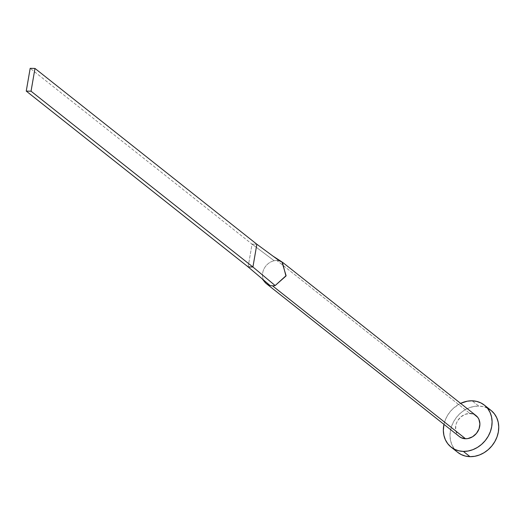 <?xml version="1.0" encoding="UTF-8"?>
<svg xmlns="http://www.w3.org/2000/svg" width="525" height="525" viewBox="0 0 525 525"><rect width="100%" height="100%" fill="white"/><g stroke="black" fill="none" stroke-linecap="round" stroke-linejoin="round"><path stroke-width="0.39" stroke-dasharray="2.62 1.97" d="M276.865 260.505A13.394 11.373 128.4 0 1 279.418 260.866A13.394 11.373 -51.6 0 0 276.865 260.505L469.901 413.457L276.865 260.505A13.394 11.373 -51.6 0 0 274.214 260.748A13.394 11.373 128.4 0 1 276.865 260.505M476.037 415.61A13.394 11.373 -51.6 0 0 469.901 413.457A13.394 11.373 -51.6 0 0 456.822 422.284A13.394 11.373 -51.6 0 0 459.401 436.603M491.006 410.386A26.788 22.739 -51.6 0 0 478.741 406.081L472.087 400.805L478.741 406.081A26.788 22.739 -51.6 0 0 452.589 423.734A26.788 22.739 -51.6 0 0 457.741 452.373M443.966 424.371A26.788 22.739 128.4 0 1 460.602 403.377L453.849 407.833L450.201 411.6L447.228 415.925L445.042 420.637L443.966 424.371M459.388 436.59L457.695 434.858L455.798 430.69L455.726 425.834L456.383 423.373L457.472 421.011L460.779 416.968L465.143 414.317L469.901 413.457M472.198 413.752L474.324 414.52M487.587 408.214L483.341 406.672L478.741 406.081L473.977 406.462L469.232 407.8L464.684 410.045L460.504 413.109L456.855 416.876L453.889 421.194L451.703 425.913L450.391 430.835L449.997 435.783L450.542 440.56L452.005 444.983L454.322 448.882L457.715 452.353M264.652 281.892A13.394 11.373 128.4 0 1 263.78 269.351A13.394 11.373 128.4 0 1 274.214 260.748A13.394 11.373 -51.6 0 0 264.095 281.078M248.128 266.897L252.059 244.132L274.214 260.748L252.059 244.132L256.856 244.243L252.059 244.132L30.181 68.329L252.059 244.132L248.128 266.897M281.925 261.916L279.418 260.866L272.961 256.108M262.29 278.933L262.782 279.353"/><path stroke-width="0.79" d="M474.324 414.52L477.743 417.349L478.905 419.304L479.902 423.905L479.056 428.84L476.477 433.355L472.566 436.774L467.913 438.559L465.531 438.749L272.495 285.797A13.394 11.373 -51.6 0 0 275.152 285.554L286.092 275.664L281.925 261.916L272.961 256.108L256.856 244.243L279.418 260.866L282.345 262.178L285.961 276.032L275.152 285.554A13.394 11.373 128.4 0 1 272.495 285.797L465.531 438.749A13.394 11.373 -51.6 0 0 478.61 429.923A13.394 11.373 -51.6 0 0 476.037 415.61L283.001 262.658M451.08 447.097L457.741 452.373A26.788 22.739 -51.6 0 0 470.006 456.671A26.788 22.739 -51.6 0 0 496.158 439.018A26.788 22.739 -51.6 0 0 491.006 410.386L484.352 405.11A26.788 22.739 128.4 0 1 489.503 433.742A26.788 22.739 128.4 0 1 463.345 451.402L470.006 456.671L463.345 451.402A26.788 22.739 128.4 0 1 451.08 447.097A26.788 22.739 128.4 0 1 443.966 424.371L443.343 430.507L443.887 435.284L445.344 439.707L447.667 443.605L450.758 446.834L454.499 449.269L458.752 450.811L463.345 451.402L468.11 451.021L472.861 449.682L477.409 447.438L481.589 444.373L485.231 440.606L488.204 436.288L490.389 431.57L491.702 426.648L492.096 421.7L491.551 416.922L490.087 412.499L487.764 408.601L484.673 405.372L480.933 402.938L476.68 401.402L472.087 400.805A26.788 22.739 128.4 0 1 484.352 405.11M460.602 403.377A26.788 22.739 128.4 0 1 472.087 400.805L467.322 401.185L460.596 403.377M266.365 283.651A13.394 11.373 128.4 0 1 264.652 281.892A13.394 11.373 -51.6 0 0 269.948 285.442A13.394 11.373 -51.6 0 0 272.495 285.797A13.394 11.373 128.4 0 1 269.948 285.442A13.394 11.373 128.4 0 1 266.365 283.651L459.401 436.603A13.394 11.373 -51.6 0 0 465.531 438.749L461.108 437.686L459.237 436.472M469.901 413.457L472.198 413.752M457.413 452.11L461.16 454.538L465.406 456.081L470.006 456.671L474.764 456.291L479.515 454.958L484.063 452.714L488.243 449.649L491.886 445.883L494.858 441.558L497.044 436.846L498.356 431.917L498.75 426.976L498.205 422.198L496.742 417.775L494.425 413.877L491.334 410.648L487.587 408.214M269.948 285.442L248.128 266.897L269.948 285.442M275.152 285.554L252.925 267.008L248.128 266.897L26.25 91.094L248.128 266.897L252.925 267.008L275.152 285.554M256.856 244.243L252.925 267.008L31.047 91.199L34.978 68.434L256.856 244.243L252.925 267.008L31.047 91.199L34.978 68.434L30.181 68.329L26.25 91.094L31.047 91.199L26.25 91.094L30.181 68.329L34.978 68.434L256.856 244.243M264.659 281.905L262.113 278.736"/></g></svg>
